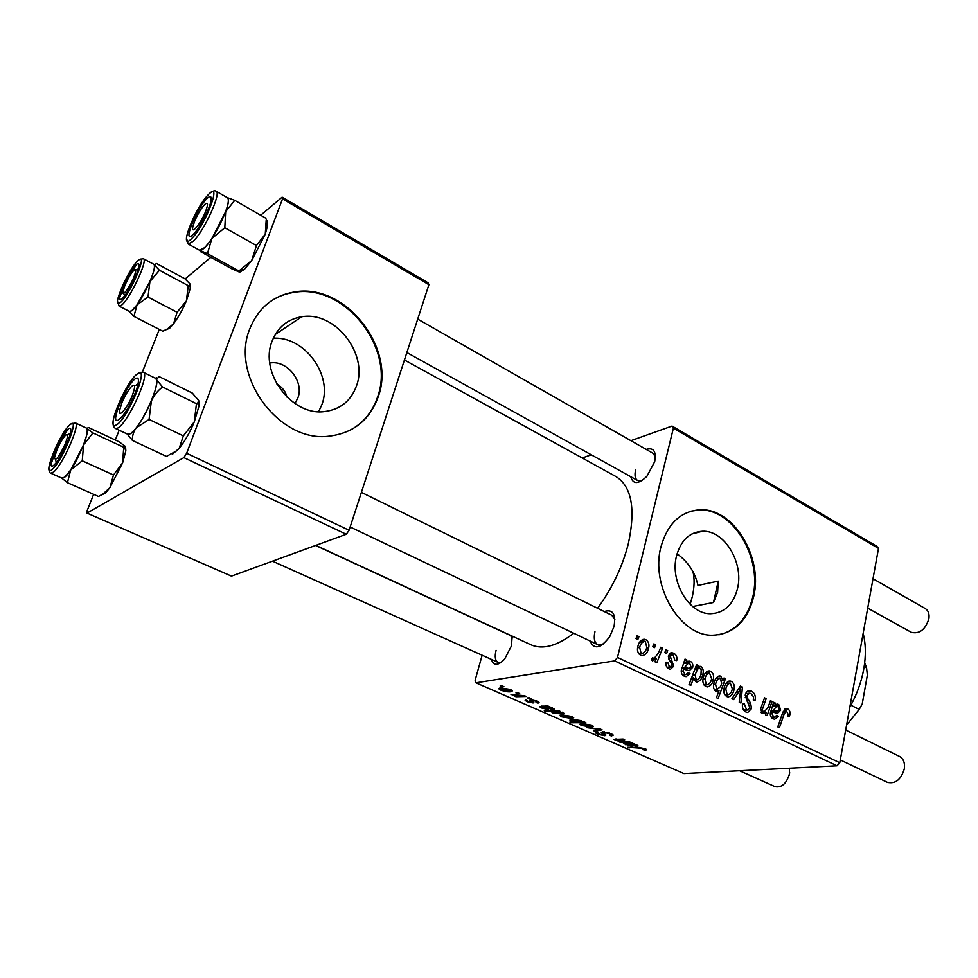 <?xml version="1.0" encoding="UTF-8"?>
<svg xmlns="http://www.w3.org/2000/svg" width="978" height="978" viewBox="0 0 978 978"><rect width="100%" height="100%" fill="white"/><g stroke="black" fill="none" stroke-linecap="round" stroke-linejoin="round"><path stroke-width="1.47" d="M273.302 338.254C304.72 336.004 333.192 375.54 321.884 404.611L318.645 411.689M294.916 403.511L297.874 397.948C304.366 381.762 287.239 359.928 270.185 362.985L269.806 363.046M272.104 341.175C259.048 372.569 291.945 416.139 324.354 411.604C340.173 409.599 350.882 401.053 356.457 385.955C368.718 354.097 335.099 310.747 301.737 316.774C287.544 319.158 277.666 327.288 272.104 341.175M249.891 328.62C229.72 376.151 279.415 442.557 328.388 436.249C353.119 433.376 369.733 420.222 378.205 396.787C396.542 348.168 345.173 282.275 293.999 292.043C273.033 295.796 258.326 307.984 249.891 328.62M349.048 430.821C362.838 423.657 372.325 412.435 377.52 397.141C395.846 348.559 344.5 282.715 293.363 292.483C284.732 293.852 276.884 297.006 269.818 301.945M693.17 606.433L713.5 602.497L717.62 592.338L718.231 581.14L697.937 585.419C695.162 572.558 688.219 562.008 677.082 553.756M737.571 588.316C733.378 604.6 724.38 613.072 710.554 613.732C689.209 614.355 669.661 581.519 676.531 555.907C680.871 540.357 689.514 532.142 702.448 531.25C724.221 530.027 743.94 562.484 737.571 588.316M660.92 546.983C650.297 585.822 679.918 635.945 712.241 635.248C733.61 634.331 747.449 621.348 753.745 596.287C763.243 556.934 733.194 507.716 699.918 509.795C680.578 511.237 667.571 523.633 660.92 546.983M718.854 634.856C736.422 630.724 747.779 617.925 752.901 596.458C762.4 557.118 732.363 507.937 699.099 510.027L690.969 511.176M512.154 636.116L511.457 645.908L504.599 659.16C497.936 665.957 493.535 666.03 491.396 659.392M496.078 650.333C494.526 656.641 495.174 660.639 498.01 662.35L501.298 662.326M646.201 449.415C653.622 447.239 656.446 451.335 654.698 461.689L646.947 476.262C638.438 484.44 633.035 484.587 630.761 476.714M635.602 470.051C634.392 475.345 635.077 478.841 637.644 480.528L641.861 480.711M604.245 611.556C612.766 608.964 616.03 613.927 614.05 626.446L609.746 636.617C600.675 648.536 594.111 650.003 590.076 641.018M594.954 631.739C593.487 638.353 594.416 642.656 597.717 644.649L602.925 644.38M404.427 359.977L616.042 476.616C631.751 486.579 635.834 509.025 628.279 543.951C622.326 567.044 612.094 588.487 597.57 608.279M529.391 697.852L531.066 698.585L529.086 698.647L527.362 697.901L529.391 697.852M517.985 692.827L519.685 693.573L517.704 693.646L515.968 692.889L517.985 692.827M537.998 703.158L536.03 702.473L536.959 701.972L535.724 701.14L532.252 700.346L533.817 702.436L533.12 702.962L527.276 701.739L525.137 700.358L525.981 699.747L528.389 701.642L531.274 702.253L529.819 700.199L530.479 699.625L536.849 701.043L539.049 702.473L537.998 703.158L538.352 701.813M560.101 711.348L558.634 711.361L563.976 713.317L562.313 714.16L552.533 712.791L551.347 711.507L544.257 710.823L558.438 710.627L560.101 711.348M610.81 733.573L613.292 735.15L611.433 735.994L609.722 735.322L611.103 734.808L609.306 733.659L604.245 732.498L603.634 732.852L605.895 735.053L604.869 735.749L597.546 734.197L595.321 732.754L596.812 731.935L598.499 732.608L597.472 733.109L598.964 734.099L603.23 735.077L601.274 732.498L602.558 731.813L610.81 733.573M591.58 725.114L593.353 726.324L591.934 727.131L581.47 725.468L579.746 724.282L581.299 723.463L591.58 725.114L591.409 725.872L582.888 724.172L581.69 724.747L582.595 725.383L590.211 726.446L591.409 725.872M628.72 741.532L630.284 742.229L619.734 742.143L618.169 741.458L619.93 741.471L614.025 739.466L623.096 739.062L624.673 739.759L616.543 739.71L616.69 740.322L628.72 741.532M645.566 750.236L642.644 749.6L644.465 749.282L643.732 748.793L639.453 748.084L627.656 747.278L638.255 747.4L645.248 748.72L646.764 749.71L645.566 750.236L645.847 749.014M614.685 660.896L475.919 682.803L683.915 773.574L837.034 765.798L614.685 660.896L617.497 657.436L839.784 762.767L837.034 765.798M633.365 743.586L637.986 745.835L636.935 746.385L627.13 743.683L625.431 743.94L626.531 744.637L632.094 746.263L623.463 743.476L631.776 742.877L633.365 743.586M584.416 722.045L585.834 722.669L571.543 722.754L569.929 722.045L574.905 722.021L569.917 720.065L571.543 719.258L581.494 720.676L582.497 722.057L584.416 722.045M600.125 728.952L602.057 729.808L594.966 731.299L593.389 730.603L599.538 729.417L586.507 727.583L600.125 728.952M571.861 716.446L573.695 717.693L572.313 718.512L561.824 716.862L560.052 715.651L561.555 714.808L571.861 716.446M549.196 706.556L554.233 709.05L553.303 709.637L543.145 706.85L541.519 707.155L542.766 707.938L548.548 709.637L541.592 707.999L539.489 706.642L547.484 705.81L549.196 706.556M510.455 689.441L512.484 690.835L511.237 691.69C508.536 692.167 505.015 691.629 500.663 690.089L498.694 688.732L500.076 687.84L510.455 689.441M524.514 695.7L526.225 696.458L515.981 696.715L514.281 695.969L516.396 695.92L510.981 694.429L524.514 695.7M502.179 685.884L503.902 686.642L501.934 686.715L500.174 685.945L502.179 685.884M482.142 655.236L475.125 680.309L475.919 682.803M672.057 426.066L876.789 546.25L878.488 548.389L673.402 428.107L672.057 426.066L630.908 440.687M591.238 454.794L582.252 457.985M665.932 649.771L667.705 650.639L666.641 653.5L664.82 652.619L665.932 649.771M653.879 643.903L655.663 644.771L654.575 647.644L652.742 646.751L653.879 643.903M676.739 660.553L674.844 660.26L673.194 655.15L672.106 654.857L670.321 656.397L673.732 666.201L670.468 669.245L669.001 668.842C666.531 667.558 665.541 665.333 666.042 662.167L667.876 662.742L669.527 666.935L671.886 665.688L671.996 664.343L668.756 658.964L668.512 655.712L671.874 652.742L673.72 653.267C676.373 654.71 677.375 657.143 676.739 660.553L676.079 660.651M698.341 665.566L697.571 667.558L701.043 666.58C703.182 668.549 703.781 671.14 702.84 674.368C702.045 678.646 700.052 681.189 696.874 681.996L695.92 681.752L693.757 677.876L690.798 685.419L689.038 684.576L696.593 664.71L698.341 665.566L696.153 665.884M751.544 691.201C754.808 693.047 755.957 696.189 755.004 700.603L753.304 700.052L753.512 696.788L750.945 693.573L749.576 693.17L746.996 695.48L747.045 697.51L750.615 703.133L751.544 708.598L747.705 712.51L745.945 712.021C743.109 710.395 741.972 707.632 742.534 703.708L744.344 703.842L746.507 709.588L747.718 709.942L749.869 707.938L745.297 694.881C745.97 692.094 747.412 690.688 749.637 690.651L751.544 691.201L746.862 691.739M731.361 681.36C733.916 683.109 734.82 685.774 734.075 689.343C733.317 693.683 731.348 696.214 728.17 696.911L726.691 696.507C724.111 694.637 723.243 691.874 724.111 688.219C724.906 683.94 726.886 681.544 730.053 681.006L731.361 681.36L727.498 681.849M770.419 700.688L772.058 701.483L767.107 715.59L765.456 714.796L766.287 712.424L762.327 713.598L760.676 708.769L764.539 697.815L766.177 698.622L762.339 709.515L763.231 711.96L764.001 712.167L768.121 707.228L770.419 700.688M789.845 714.808L789.332 716.605L787.681 716.104L788.182 714.392L786.446 710.945L784.16 713.952L779.417 727.681L777.791 726.899L782.693 712.681L786.446 708.451L787.596 708.769C789.637 709.967 790.383 711.972 789.845 714.808L788.036 714.979M673.402 428.107L617.497 657.436M878.488 548.389L839.784 762.767M775.285 703.06L775.077 705.004L778.696 704.429L780.701 710.126L777.522 713.378L772.608 712.045L772.033 713.72L773.635 716.96L774.503 717.204L776.825 715.248L778.378 716.299L774.649 719.209L773.109 718.769C771.031 717.779 770.102 715.884 770.334 713.109L773.61 702.241L775.285 703.06L773.549 703.243M723.94 678.035L725.431 678.769L718.158 698.463L716.434 697.644L719.026 690.749L715.81 691.287C713.61 689.392 712.962 686.8 713.879 683.512C714.686 679.184 716.666 676.666 719.845 675.945L720.774 676.189L722.962 680.615L723.94 678.035M740.444 686.079L742.473 687.069L740.896 703.023L739.221 702.216L740.737 688.793L733.732 699.588L731.923 698.72L740.444 686.079M710.639 671.25C713.231 673.035 714.136 675.725 713.365 679.319C712.595 683.671 710.578 686.201 707.351 686.911L705.81 686.495C703.182 684.6 702.314 681.813 703.206 678.121C704.026 673.854 706.043 671.446 709.246 670.896L710.639 671.25L706.581 671.813M686.849 659.967L686.593 661.972L690.554 661.47C692.51 662.766 693.206 664.747 692.656 667.412L689.282 670.7L683.818 669.196L683.157 670.92L684.857 674.294L685.884 674.575L688.353 672.607L690.04 673.732L686.079 676.666L684.27 676.165C682.008 675.077 681.03 673.108 681.311 670.236L685.04 659.086L686.849 659.967L684.942 660.248M645.822 639.661C648.561 641.531 649.502 644.294 648.646 647.974C647.791 652.35 645.663 654.918 642.265 655.651L640.541 655.187C637.766 653.206 636.874 650.333 637.852 646.58C638.744 642.301 640.871 639.856 644.209 639.257L645.822 639.661L641.103 640.48M660.773 647.265L662.583 648.145L656.849 662.705L655.028 661.825L656.238 658.805L652.497 660.92L651.397 659.771L652.693 657.668L653.952 658.72L658.426 653.035L660.773 647.265M637.143 635.737L638.964 636.629L637.839 639.514L635.981 638.61L637.143 635.737M286.86 396.995C285.857 391.823 282.471 387.41 276.713 383.792M183.864 457.631L87.005 513.083L231.48 576.128L346.273 534.257L183.864 457.631L186.651 453.279L349.085 530.259L346.273 534.257M159.304 329.439L142.385 371.933M119.169 430.222L115.282 440.014M93.643 494.33L87.152 510.65L87.005 513.083M282.129 197.153L428.095 282.838L428.902 284.696L282.544 198.864L282.129 197.153L260.686 215.246M210.82 257.312L185.148 278.987M282.544 198.864L186.651 453.279M428.902 284.696L349.085 530.259M573.78 633.267C556.91 646.079 542.631 649.918 530.956 644.808L315.796 545.369M655.382 456.848L653.047 453.315L417.716 319.109M614.856 619.526L611.825 615.272L361.408 492.374M512.399 637.9L510.271 635.407L315.588 545.455M784.747 709.05L787.596 708.769M773.182 705.187L775.077 705.004M775.456 704.759L778.696 704.429M778.757 710.321L780.701 710.126M770.542 712.241L772.608 712.045M770.236 713.891L772.033 713.72M771.19 717.18L773.635 716.96M776.043 716.507L778.378 716.299M777.816 706.055L777.058 705.847L773.256 710.297L777.229 711.202L779.099 709.356L777.816 706.055M771.129 710.505L773.256 710.297M770.065 701.691L772.058 701.483M761.41 712.901L766.287 712.424M764.16 698.842L766.177 698.622M760.542 709.698L762.339 709.515M760.945 712.18L763.231 711.96M723.573 679.001L725.431 678.769M715.566 691.153L719.026 690.749M717.693 676.593L720.774 676.189M721.947 680.749L722.962 680.615M720.615 686.519L721.752 683.219L719.918 678.011C717.644 678.915 716.202 681.006 715.59 684.294L716.776 689.637L720.615 686.519M714.38 689.918L716.776 689.637M713.683 684.539L715.59 684.294M732.155 689.576L734.075 689.343M727.167 694.625L727.901 694.82C730.297 694.135 731.776 692.118 732.351 688.769L730.285 683.072C727.925 683.756 726.422 685.749 725.798 689.038L727.167 694.625L724.881 694.893M723.916 689.27L725.798 689.038M739.539 687.424L742.473 687.069M738.427 689.074L740.737 688.793M745.163 695.688L746.996 695.48M745.126 697.717L747.045 697.51M748.084 703.402L750.615 703.133M749.588 708.793L751.544 708.598M742.473 704.038L744.344 703.842M742.4 704.502L744.234 704.307M743.512 709.894L746.507 709.588M711.397 679.576L713.365 679.319M706.312 684.6L707.082 684.808C709.502 684.111 711.018 682.094 711.617 678.732L709.515 672.974C707.106 673.659 705.578 675.664 704.93 678.964L706.312 684.6L704.001 684.893M703.011 679.221L704.93 678.964M695.407 667.864L697.571 667.558M698.316 666.972L701.043 666.58M700.835 674.637L702.84 674.368M691.47 678.182L693.757 677.876M696.25 679.771L696.801 679.918C698.989 679.05 700.395 677.069 701.006 673.989L701.202 669.844L699.514 668.084L697.632 669.135L695.052 674.783L696.25 679.771L694.319 680.016M692.644 675.113L695.052 674.783M694.759 669.539L697.632 669.135M684.478 662.277L686.593 661.972M684.453 662.363L690.554 661.47M690.419 667.73L692.656 667.412M688.964 668.439L690.92 666.568L689.576 663.121L688.671 662.888L684.551 667.399L688.964 668.439L683.818 669.196M681.177 671.189L683.157 670.92M682.314 674.637L684.857 674.294M687.265 674.111L690.04 673.732M682.143 667.742L684.551 667.399M668.377 656.703L670.321 656.397M668.524 658.218L670.382 657.925M671.495 666.519L673.732 666.201M665.896 663.035L667.876 662.742M667.02 667.289L669.527 666.935M669.319 653.952L673.72 653.267M646.519 648.316L648.646 647.974M641.079 653.267L641.959 653.487C644.514 652.778 646.128 650.725 646.788 647.338L645.346 641.605L644.563 641.409C642.02 642.106 640.394 644.123 639.673 647.46L641.079 653.267L638.72 653.646M637.607 647.803L639.673 647.46M653.377 645.15L655.663 644.771M660.26 648.524L662.583 648.145M651.544 659.527L656.238 658.805M651.971 658.83L653.487 658.597M665.456 650.993L667.705 650.639M636.617 637.045L638.964 636.629M644.734 748.512L644.331 750.26M629.355 747.302L629.209 747.962M637.204 745.199L636.935 746.385M627.289 743.011L627.13 743.683M626.054 742.974L625.883 743.683M625.468 744.014L625.321 744.661M635.15 744.857L628.487 743.72L635.394 745.713L635.981 745.407L635.248 744.441M628.646 743.06L628.487 743.72M619.893 741.471L619.734 742.143M615.406 739.001L615.113 740.199M616.715 739.001L616.543 739.71M571.727 722.033L571.543 722.754M571.665 719.246L571.225 720.982M582.656 721.385L582.497 722.057M577.998 722.021L580.309 721.972L581.384 721.434L580.553 720.859L571.996 720.529L577.998 722.021M592.338 725.493L591.934 727.131M583.084 723.39L582.888 724.172M595.235 730.224L594.966 731.299M611.886 734.087L611.433 735.994M611.36 733.83L611.116 734.845M609.453 733.035L609.306 733.659M604.404 731.85L604.245 732.498M603.854 731.801L603.622 732.766M605.223 734.307L604.869 735.749M597.741 733.414L597.546 734.197M604.037 733.317L603.707 734.722M572.729 716.874L572.313 718.512M562.008 716.128L561.824 716.862M562.937 716.776L570.577 717.815L571.739 717.229L563.169 715.517L561.995 716.104L562.937 716.776M563.377 714.722L563.169 715.517M562.753 712.436L562.313 714.16M552.704 712.106L552.533 712.791M551.543 710.725L551.347 711.507M546.103 710.798L545.907 711.544M553.475 712.632L561.91 712.95L558.218 711.617L553.682 711.519L552.692 712.07L553.475 712.632M553.89 710.688L553.682 711.519M558.462 710.639L558.218 711.617M562.106 712.18L561.91 712.95M553.597 708.463L553.303 709.637M543.34 706.079L543.145 706.85M542.13 706.067L541.922 706.874M551.225 707.962L544.465 706.837L551.653 708.916L551.335 707.51M544.66 706.092L544.465 706.837M538.218 701.739L537.839 703.182M532.411 699.71L532.252 700.346M532.118 699.661L531.898 700.48M533.377 701.96L533.12 702.962M527.435 701.116L527.276 701.739M532.093 700.896L531.787 702.033L532.081 700.884M511.677 690.065L511.237 691.69M500.846 689.417L500.663 690.089M501.751 689.967L509.416 690.969L510.479 690.334L501.775 688.585L500.699 689.221L501.751 689.967M502.02 687.705L501.775 688.585M517.924 692.84L517.704 693.646M516.201 695.92L515.981 696.715M529.294 697.852L529.086 698.647M502.166 685.884L501.934 686.715M849.833 707.106C856.728 694.82 861.373 682.106 863.77 668.976C866.043 655.883 865.836 644.001 863.146 633.328M718.231 581.14L713.5 602.497M690.162 604.331L692.338 596.556C694.466 586.959 694.661 578.573 692.913 571.384M679.514 555.736L676.69 555.223M266.212 219.977L265.27 234.158L256.456 245.564L251.688 260.588L244.5 269.28L239.977 272.055M266.212 220.038C267.556 220.612 267.935 222.752 267.349 226.468L265.27 234.158L251.688 260.588L238.913 270.967L239.133 271.994L231.419 268.632L200.49 251.627L199.805 250.356L207.422 253.632L211.908 238.449L224.806 227.74L225.673 211.603L234.757 200.331L227.177 197.568M206.59 198.937C210.246 195.307 211.725 195.869 211.028 200.649C209.781 208.779 199.488 228.363 193.399 234.231L193.106 234.537C181.908 245.857 195.686 209.769 206.59 198.937M188.204 244.011L199.549 250.246L204.634 247.642C215.686 237.532 233.119 199.182 227.397 197.703L216.126 191.223C221.688 192.593 204.121 231.077 193.204 241.334L188.204 244.011L186.419 237.96M265.967 218.29L234.757 200.331M256.456 245.564L224.806 227.74M238.913 270.967L207.422 253.632M227.275 197.629C229.109 198.742 228.571 203.4 225.673 211.603L211.908 238.449C206.26 246.713 202.226 250.686 199.805 250.356L199.426 250.185M156.627 377.655L155.416 378.229C163.02 379.855 139.817 430.43 129.781 434.012L127.702 434.232L115.392 428.45C113.485 427.031 112.739 424.843 113.155 421.921M135.82 378.462C138.02 377.288 138.827 378.731 138.24 382.814C137.067 391.591 127.116 411.689 120.807 417.997L118.204 420.137C108.9 425.589 127.067 382.789 135.82 378.462M198.754 400.711L198.864 406.506L197.666 403.291L198.656 400.454L192.311 393.07L159.108 376.579L156.407 379.537C157.336 383.266 155.649 390.418 151.37 400.98C153.949 395.32 157.69 390.662 162.58 386.982L155.294 378.18M197.666 403.291L196.456 403.694L162.58 386.982M196.456 403.694L194.292 421.86L183.351 435.895L149.072 419.464L151.37 400.98C146.773 411.714 141.724 420.699 136.199 427.899L149.072 419.464M183.351 435.895L179.206 448.303L176.59 450.882L166.419 456.408L132.446 440.455C132.201 435.919 133.448 431.738 136.199 427.899C132.152 432.961 129.267 435.051 127.556 434.171M127.14 433.975L132.446 440.455M198.864 406.506L194.292 421.86C189.866 432.484 184.83 441.298 179.206 448.303L172.531 454.159M184.854 278.742L190.197 284.133L189.646 285.552L188.241 285.662L159.438 270.258L154.231 264.855L156.553 263.547L184.854 278.742M188.241 285.662L186.395 300.894L177.079 312.263L173.595 323.73L167.605 328.84L162.764 331.212L133.888 316.383L137.091 304.806L131.639 310.857L129.402 311.407M121.822 298.706C113.851 305.136 129.292 269.635 136.749 264.268C138.534 262.899 139.243 263.62 138.876 266.395C138.081 273.351 127.837 293.314 122.678 297.972L121.822 298.706M131.639 310.845C139.854 305.882 159.047 265.344 153.729 264.268L143.387 258.718C148.546 259.708 129.243 300.368 121.174 305.454L119.084 306.102L129.499 311.456L131.639 310.845M177.079 312.263L147.996 297.055L149.927 281.603L159.438 270.258M153.632 264.207L154.231 264.855C155.001 267.336 153.57 272.923 149.927 281.603L137.091 304.806L147.996 297.055M129.194 311.297L133.888 316.383M190.331 284.464L190.417 287.838L186.395 300.894C182.617 309.684 178.351 317.3 173.595 323.73L169.634 328.253L165.502 329.977M118.9 441.701L125.221 446.298L123.741 447.276L92.934 432.936L86.749 428.364L88.631 427.582L118.9 441.701M123.741 447.276L122.617 462.9L113.485 475.002L109.939 487.594L103.045 493.939L98.497 496.482L67.433 482.692L70.709 469.978L64.805 477.117C73.973 470.345 92.091 428.902 86.345 428.046L75.269 422.887C80.844 423.657 62.555 465.222 53.533 472.093L50.807 473.218L62.005 478.205L64.805 477.117L61.895 478.156M53.912 465.137C44.964 473.352 59.572 436.261 67.971 429.232C70.196 427.313 71.113 428.022 70.746 431.335C70.025 438.731 60.123 459.134 54.67 464.416L53.912 465.137M113.485 475.002L82.262 460.834L83.546 444.941L92.934 432.936M86.235 427.997L86.749 428.364C87.971 430.418 86.908 435.943 83.546 444.941L70.709 469.978L82.262 460.834M98.497 496.482L100.502 495.443M61.724 478.083L67.433 482.692M125.575 446.873L125.832 450.87L122.617 462.9L109.939 487.594L105.453 493.12L100.636 495.369M205.673 211.297C208.326 204.047 208.033 201.749 204.781 204.39C201.126 208.338 197.69 214.06 194.5 221.566L192.764 227.116C191.04 235.405 201.113 223.167 205.673 211.297M867.694 608.145L911.251 632.301C919.454 634.257 925.347 629.746 928.904 618.744C929.552 613.915 928.33 610.516 925.261 608.56L872.999 578.756M133.815 277.287C136.37 270.649 136.37 268.339 133.815 270.368C130.832 273.62 127.861 278.657 124.878 285.49L122.983 291.493C121.834 297.752 129.768 287.422 133.815 277.287M135.649 269.867L138.314 268.938M840.298 759.955L887.364 782.327C895.457 784.111 901.105 779.613 904.32 768.83C905.053 762.84 903.464 758.732 899.54 756.471L845.689 730.053M121.847 402.973L119.634 410.283C118.032 418.975 127.47 408.009 132.348 395.369C135.636 386.2 135.306 383.29 131.358 386.64C128.008 390.405 124.829 395.858 121.847 402.973M136.015 385.271L138.106 383.584M56.871 450.063L54.511 457.667C55.416 461.689 58.961 457.142 65.171 444.049C68.264 435.895 68.301 433.046 65.281 435.516C62.506 438.633 59.695 443.486 56.871 450.063M739.576 770.737L775.004 786.642C781.63 787.901 786.434 783.733 789.393 774.124L789.442 768.207M67.421 434.843L70.343 433.474M789.649 772.363L789.393 775.065M850.884 705.211L859.197 709.405L862.217 704.001L867.339 675.15L866.581 667.925L864.699 662.632M864.161 666.654L866.581 667.925M846.593 725.04L859.197 709.405M782.192 714.136L784.16 713.952M770.884 711.177L775.383 710.737M760.957 707.73L762.95 707.534M736.312 692.216L738.781 691.923M746.336 700.957L748.94 700.676M681.8 668.622L686.849 667.913M669.637 660.541L671.752 660.223M639.6 747.449L639.453 748.084M618.072 739.013L617.913 739.686M602.631 731.813L602.228 733.427M531.604 699.612L531.14 701.397M208.106 194.891C194.463 208.497 177.519 253.363 191.847 238.412C205.881 224.83 223.021 178.424 208.106 194.891M155.429 378.241L143.277 372.227C150.636 373.706 127.262 424.476 117.433 428.193L115.392 428.45M137.849 373.657C127.067 379.061 104.732 431.604 116.137 425.051C126.932 420.503 150.135 365.259 137.849 373.657M120.074 302.764C129.279 296.603 148.888 251.15 138.473 260.282C129.279 266.945 110.294 310.576 120.074 302.764M119.732 297.508C123.815 285.637 129.499 274.561 136.761 264.28M52.262 469.379C62.812 460.944 81.174 413.694 69.597 425.1C59.255 433.78 41.259 479.379 52.262 469.379M51.211 463.829C55.123 451.543 60.709 440.027 67.995 429.269M699.099 510.027L699.918 509.795M702.448 531.25L691.886 533.964M293.363 292.483L293.999 292.043M275.283 334.439L301.737 316.774M786.031 710.994L783.268 711.263M786.446 708.451L785.774 708.512M777.583 704.136L776.618 704.233M774.503 717.204L771.422 717.485M776.349 705.92L772.828 706.275M777.229 711.202L770.664 711.837M773.549 710.297L771.116 710.529M764.001 712.167L761.092 712.449M719.845 675.945L718.732 676.091M717.326 689.783L714.502 690.113M719.918 678.011L715.884 678.536M730.053 681.006L728.781 681.165M727.901 694.82L725.065 695.15M730.285 683.072L725.908 683.622M748.732 693.268L745.664 693.622M747.718 709.942L743.83 710.334M749.637 690.651L748.451 690.786M709.246 670.896L707.925 671.067M707.082 684.808L704.197 685.175M709.515 672.974L705.004 673.585M700.187 666.348L699.282 666.483M696.801 679.918L694.417 680.236M698.964 668.157L695.077 668.707M689.221 661.128L687.95 661.311M685.884 674.575L682.656 675.016M687.705 663.023L683.989 663.561M684.783 667.399L682.131 667.778M671.458 654.954L668.597 655.394M670.236 667.13L667.253 667.558M671.874 652.742L670.7 652.925M644.209 639.257L642.632 639.526M641.959 653.487L638.964 653.964M643.561 641.58L639.6 642.253M653.952 658.72L651.849 659.038M644.465 749.282L644.649 748.476M625.468 743.793L625.663 742.962M635.981 745.407L636.14 744.735M616.128 739.82L616.323 738.989M572.057 720.248L572.326 719.197M581.384 721.434L581.568 720.713M581.751 724.466L582.02 723.414M611.103 734.808L611.336 733.818M603.744 734.796L604.086 733.366M562.069 715.823L562.35 714.747M571.739 717.229L571.934 716.471M551.262 711.911L551.568 710.725M552.766 711.764L553.047 710.7M561.898 712.84L562.069 712.167M541.567 706.984L541.8 706.067M552.167 708.585L552.35 707.876M536.959 701.972L537.166 701.189M500.797 688.891L501.115 687.73M510.479 690.334L510.699 689.539M216.126 191.223C214.805 190.319 212.825 190.893 210.197 192.959M244.5 269.28L239.659 270.576M267.349 226.468L266.554 223.938M136.688 374.476L137.947 373.462M143.277 372.227L139.72 372.398M143.387 258.718L139.732 259.317M117.507 301.236L119.084 306.102M169.634 328.253L167.605 328.84M190.417 287.838L189.646 285.552M75.269 422.887L70.783 424.085M48.924 468.071C48.876 471.188 49.499 472.9 50.807 473.218M105.453 493.12L103.045 493.939M125.832 450.87L124.463 447.337M406.86 352.52L637.644 480.528M123.631 293.302L124.463 295.588M600.406 645.932L350.148 526.983M55.343 459.684L56.186 461.775M272.495 561.164L498.01 662.35M677.876 554.379L677.033 553.927"/></g></svg>
